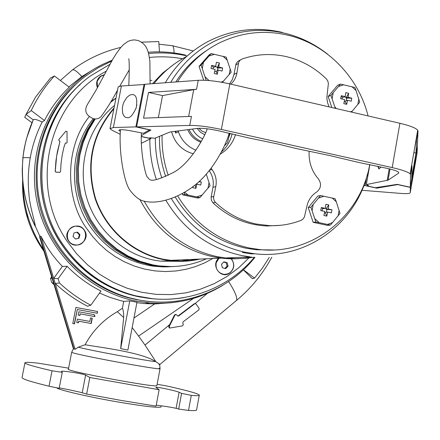 <?xml version="1.0" encoding="UTF-8"?>
<svg xmlns="http://www.w3.org/2000/svg" width="440" height="440" viewBox="0 0 440 440"><rect width="100%" height="100%" fill="white"/><g stroke="black" fill="none" stroke-linecap="round" stroke-linejoin="round"><path stroke-width="0.66" d="M101.805 115.621L100.914 116.738C98.868 118.69 96.3 119.328 93.214 118.668C85.916 115.363 83.98 110.633 87.412 104.484L96.113 90.096L112.668 59.433L116.589 53.13L120.852 47.399L123.8 44.336L127.908 41.443L130.801 40.321L134.354 39.875L138.292 40.552C142.703 42.559 145.618 45.397 147.037 49.06C147.796 51.233 148.445 51.145 149.886 61.27L150.09 83.875M75.46 84.678C43.263 114.307 28.892 162.371 39.71 206.256C50.606 250.118 85.756 286.105 128.04 297.671L137.263 299.811M171.556 266.574L165.957 266.932M218.691 258.258C210.309 265.419 221.166 279.703 229.867 272.982C234.52 268.725 235.01 263.995 231.33 258.791M104.275 74.734L100.743 76.076C96.822 79.057 95.717 82.934 97.416 87.703M68.552 240.922C75.037 251.438 91.586 240.218 84.381 230.252C77.963 219.736 61.325 230.901 68.552 240.922M80.394 84.343C36.383 122.386 27.522 195.288 61.715 244.58C79.486 270.341 103.087 287.249 132.523 295.295L152.851 298.749M65.857 131.203L58.757 139.695L59.131 140.938L59.796 141.091L59.191 140.894L58.817 139.645L65.758 131.302L67.001 131.384L67.094 142.423L66.654 143.115L65.39 142.984L66.726 143.077M111.078 101.415L115.165 98.736M59.73 141.136L59.939 141.526L57.321 152.004L55.963 160.562L55.193 171.391L55.963 172.2L59.967 172.288L60.566 171.534L61.067 163.29L62.2 155.128L63.954 147.092L65.39 142.984M60.033 172.249L56.023 172.166L55.259 171.353L56.623 156.228L59.939 141.526M59.796 141.091L60.005 141.482M251.609 257.048C241.687 258.94 231.644 259.303 221.496 258.132L213.406 256.85C180.615 249.458 156.107 230.318 139.865 199.436M152.449 83.699L162.564 73.145L174.037 64.235M113.861 108.741C92.032 134.871 85.91 164.742 95.497 198.358C105.754 229.207 132.699 253.11 163.559 259.259L172.475 260.557L180.296 260.926L190.036 260.392L197.725 259.171M114.01 107.971C91.812 134.156 85.476 164.219 95.002 198.16C105.232 229.295 132.374 253.462 163.482 259.661L170.352 260.744C180.406 261.894 190.311 261.338 200.068 259.067M114.499 105.451C89.238 126.159 77.567 162.195 85.904 194.893C94.254 227.59 121.77 253.765 153.863 260.112L160.518 261.156L178.613 261.311M253.721 257.246L245.669 258.274L235.51 258.638L225.39 257.966L217.212 256.663C185.086 249.475 160.732 230.951 144.149 201.086M115.901 98.203L110.484 102.416M95.26 118.938L88.434 130.147L83.27 142.291L79.877 155.111L78.331 168.339L78.667 181.693L80.889 194.893L84.942 207.663L90.745 219.725L98.164 230.824L107.041 240.735L117.189 249.255L128.387 256.207L140.393 261.454L152.961 264.897L158.378 265.793C175.17 267.922 191.191 265.589 206.454 258.791M115.132 98.758L110.622 102.184M94.76 118.91L87.83 130.059L82.555 142.153L79.052 154.946L77.407 168.163L77.654 181.528L79.794 194.744L83.782 207.531L89.529 219.626L96.916 230.764L105.765 240.708L115.896 249.249L127.089 256.223L139.095 261.487L151.668 264.935L157.058 265.826L171.518 266.574M165.303 82.748C175.863 64.895 190.036 51.188 207.829 41.63C231.578 29.469 256.405 26.4 282.32 32.412M153.962 83.589C162.839 72.375 173.465 63.465 185.84 56.859M225.39 257.966L250.162 256.883L241.445 255.492C208.995 248.298 183.788 229.884 165.836 200.255M156.365 179.443C151.894 166.347 149.727 152.916 149.87 139.145M186.819 260.079L188.98 259.551M113.878 99.666L110.732 101.998M94.182 118.85L87.109 129.91L81.686 141.95L78.045 154.71L76.269 167.915L76.401 181.28L78.436 194.524L82.341 207.35L88.022 219.483L95.354 230.665L104.17 240.653L114.285 249.238L125.472 256.245L137.484 261.525L150.062 264.985L155.424 265.87L170.66 266.585M111.601 101.332L110.792 101.893M181.929 260.915L189.305 259.534M182.193 260.876L188.018 259.595M365.657 182.578L364.969 182.424M153.148 266.151L167.167 266.656M79.002 226.551C89.568 229.07 86.537 246.296 75.741 244.943L73.959 244.624C63.85 242.264 65.951 225.852 76.302 226.188L79.002 226.551M75.466 239.019L78.403 238.271L79.371 234.806L77.044 232.408M73.002 236.467L75.51 239.058L78.986 238.172L79.959 234.696L77.451 232.1L73.97 232.986L73.002 236.467L73.97 232.986L77.451 232.1L79.959 234.696L78.986 238.172L75.51 239.058L73.002 236.467M78.403 238.271L78.986 238.172M79.959 234.696L79.371 234.806M231.055 258.786C233.327 261.344 234.08 264.303 233.305 267.674C231.682 272.344 228.47 274.56 223.669 274.324C217.833 272.784 215.353 268.928 216.222 262.768L219.01 258.242M228.063 266.167L225.638 268.642L222.349 267.696L221.49 264.281L223.916 261.805L227.205 262.752L228.063 266.167L227.205 262.752L223.916 261.805L221.49 264.281L222.349 267.696L225.638 268.642L228.063 266.167L227.079 266.189L226.221 262.785L223.647 262.059M226.221 262.785L227.205 262.752M224.857 268.433L227.079 266.189M97.537 87.478L97.136 81.318L100.606 76.417L104.154 74.965M240.521 59.84L237.749 61.49L236.06 63.8L233.931 74.531L236.918 72.886L238.7 62.277L240.031 60.258L242.066 59.004C256.724 53.961 271.623 53.202 286.776 56.727C301.873 60.445 315.068 67.843 326.37 78.925L327.685 80.746L328.394 83.331L326.838 97.68L327.465 102.366L329.054 106.887M309.144 151.553C308.649 162.113 311.735 171.226 318.389 178.904C321.745 183.882 321.145 188.271 316.597 192.082C311.57 195.294 308.352 199.947 306.939 206.052L304.409 217.03L302.836 219.219L300.966 220.385C290.966 224.246 280.555 226.006 269.731 225.66L256.228 224.026C240.84 220.726 227.244 213.516 215.446 202.384L214.11 200.524L213.516 197.835L215.782 186.621L212.949 187.336L211.145 197.027L211.349 200.2L213.026 202.889C228.558 217.333 246.532 225.032 266.948 225.995L280.313 225.324M236.918 72.886C236.176 77.336 234.141 81.092 230.813 84.145M235.527 134.558C232.898 143.006 227.794 149.54 220.204 154.171M209.578 170.236L212.003 169.494L211.167 168.152M212.003 169.494C215.727 174.631 216.992 180.34 215.782 186.621M369.716 164.483C361.031 216.194 311.636 255.453 259.617 249.546L249.222 247.979C218.609 241.153 194.75 223.806 177.645 195.932M168.218 175.351C163.768 162.283 161.728 148.891 162.085 135.163M177.546 81.84C187.935 64.85 201.757 51.937 219.016 43.098C241.137 32.291 264.165 29.667 288.107 35.239C326.497 44.27 358.397 76.808 368.066 115.918M207.053 50.226C194.436 58.394 184.024 68.975 175.819 81.967M159.528 136.257C159.154 150.007 161.205 163.416 165.693 176.495M175.186 197.021C192.148 224.422 215.732 241.483 245.927 248.204L256.234 249.755L273.625 249.953M170.726 82.346C181.236 64.73 195.333 51.266 213.004 41.96C236.077 30.382 260.156 27.506 285.247 33.336C300.911 37.208 315.128 44.237 327.894 54.428M367.455 174.185C355.267 224.114 305.773 260.04 254.65 253.754L245.179 252.28C213.554 245.251 188.936 227.337 171.314 198.528M242.281 252.445L251.686 253.907L254.65 253.754M232.084 133.793C230.428 141.042 226.875 147.097 221.414 151.96M233.931 74.531L232.337 79.503L229.554 83.853M209.209 170.704C212.713 175.747 213.956 181.291 212.949 187.336M161.865 177.958C157.394 164.989 155.232 151.679 155.375 138.028M345.78 92.626L345.191 96.586L341.226 95.733L340.687 98.747L344.652 99.594L343.816 103.653L346.698 104.319L347.534 100.271L351.241 101.206L351.775 98.203L348.068 97.257L348.656 93.302L345.78 92.626M335.335 108.339L330.93 95.431L328.158 96.509L331.82 107.525M330.93 95.431L340.478 84.101L337.651 85.245L328.158 96.509M340.478 84.101L354.844 87.489L356.07 90.591L359.706 102.151L351.483 112.079M341.226 95.733L342.359 97.201L343.09 97.372L345.191 96.586M348.656 93.302L345.961 98.043L348.068 97.257M351.775 98.203L345.961 98.043M346.698 104.319L345.29 101.805L345.428 101.035L347.534 100.271M345.29 101.805L344.262 101.563M342.034 99.022L342.359 97.201M344.399 96.883L346.093 97.279M346.693 98.214L346.242 100.738M325.892 204.309L325.286 208.357L321.288 207.548L320.738 210.606L324.742 211.415L323.901 215.501L326.816 216.123L327.657 212.036L331.414 212.878L331.952 209.825L328.202 208.978L328.807 204.93L325.892 204.309M323.395 223.531L315.854 222.024L313.154 222.338L327.641 225.385L330.423 225.093L323.395 223.531M315.854 222.024L310.915 207.224L308.242 207.625L313.154 222.338M310.915 207.224L320.579 195.564L317.851 196.037L308.242 207.625M320.579 195.564L335.11 198.693L336.336 201.85L340.016 213.428L330.423 225.093M321.288 207.548L323.263 208.648L325.286 208.357M328.807 204.93L326.304 208.494L326.161 209.27L328.202 208.978M331.952 209.825L326.161 209.27M326.816 216.123L325.485 213.087L325.622 212.311L327.657 212.036M325.485 213.087L324.462 212.872M322.097 210.876L322.52 208.494M325.303 208.28L326.304 208.494M326.904 209.429L326.409 212.207M193.111 186.615L192.874 187.71L195.927 188.353L196.79 184.179L200.756 185.064L201.339 181.946L199.271 181.472M206.316 174.207L210.04 185.73L199.936 197.604L197.901 198.072L182.743 194.882L182.309 193.589M199.936 197.604L184.685 194.387L182.743 194.882M184.685 194.387L184.146 192.561M198.924 181.792L201.339 181.946M195.877 184.426L196.79 184.179M195.927 188.353L195.239 184.948M195.156 185.378L194.799 185.301M217.289 74.217L218.152 70.076L222.063 71.066L222.64 67.996L218.724 67.001L219.395 62.97L216.387 62.266L215.71 66.297L211.602 65.412L211.024 68.486L215.132 69.371L214.275 73.519L217.289 74.217L216.436 71.781L216.579 71L218.152 70.076M211.145 53.587L209.055 54.945L199.062 66.396L201.091 65.109L211.145 53.587L226.177 57.134L231.193 72.138L222.371 82.379M199.062 66.396L203.698 80.229M207.317 80.416L205.904 80.322M206.146 80.184L201.091 65.109M219.395 62.97L217.157 67.942L218.724 67.001M222.64 67.996L217.157 67.942M211.602 65.412L213.389 67.062L214.154 67.238L215.71 66.297M215.127 66.649L217.299 67.16M217.921 68.118L217.481 70.466M216.436 71.781L214.731 71.379M213.043 68.91L213.389 67.062M195.938 150.238C187.49 146.702 181.638 140.558 178.365 131.802L175.648 133.062L175.098 131.324M171.567 131.786C174.884 143.291 182.166 150.639 193.407 153.83M230.23 133.381L229.031 136.587M229.774 133.276L227.535 142.681L224.582 145.596M178.596 130.867L178.365 131.802M200.865 142.219C194.739 139.986 190.35 135.806 187.704 129.679M201.322 141.399C195.712 139.106 191.642 135.141 189.107 129.498M202.708 138.809C198.181 136.812 194.782 133.562 192.522 129.052M204.683 134.778L200.442 132.237L197.197 128.442M175.648 133.062L176 131.208M378.109 166.347L379.11 168.933M381.073 167.007L378.884 168.916L377.768 166.271M198.248 80.305L196.554 89.304L148.495 92.428L143.561 118.151L191.45 116.369L189.745 125.417L136.62 126.896L144.81 84.266L198.248 80.305C206.52 79.888 217.052 81.092 229.84 83.919L399.916 123.288C409.904 125.681 415.833 127.985 417.703 130.202L418 131.032L417.329 146.416L410.284 187.237L397.21 184.355L375.348 187.721L367.131 185.922L367.285 185.053M189.745 125.417C197.978 125.345 208.516 126.693 221.359 129.454L392.205 167.596C402.243 169.901 408.227 172.002 410.163 173.888L410.482 174.587L410.284 187.237M418 131.032L416.499 139.722L415.982 153.093L411.725 177.749L411.989 165.853L410.482 174.587M196.554 89.304L193.705 89.645L188.645 116.474M136.62 126.896L150.931 130.053L141.268 135.685M141.24 136.444L149.204 138.188L150.046 137.775L154.875 138.243L170.06 131.984L197.527 128.398C202.202 128.007 209.127 128.783 218.301 130.719L247.363 137.643L277.987 144.023L295.026 148.264L330.363 155.7L358.424 162.393L387.772 168.498C393.888 169.901 397.529 171.182 398.695 172.332L398.607 173.146L398.739 172.387M369.848 164.516L366.322 184.597L388.086 180.142L398.607 173.146M366.322 184.597L368.583 185.663L367.131 185.922M413.837 152.609L415.982 153.093M158.345 117.601L162.536 95.612L193.705 89.645M148.495 92.428L162.536 95.612M127.347 117.695L125.252 117.2L124.229 116.391L122.595 113.174L122.353 107.844L122.964 104.814L124.003 101.921L126.808 97.471L129.602 95.194L131.813 94.529L133.062 94.639C136.417 95.189 137.478 99.539 136.23 107.679C133.045 114.84 130.081 118.179 127.347 117.695M144.771 84.458L120.918 86.037L118.173 86.873L110.072 128.26M120.313 131.362L118.861 130.334C119.339 129.333 123.404 129.514 131.054 130.878L143.44 133.276L149.847 129.817M150.981 137.869L150.827 138.677L141.235 136.576M150.827 138.677L141.84 143.038L141.268 142.945M120.131 134.266L111.914 130.158L109.995 128.656L113.361 127.54L135.878 126.896L144.067 84.293M135.878 126.896L149.82 129.971M415.679 158.631C416.262 156.596 411.702 183.601 411.873 180.912L411.862 180.774C411.219 183.15 415.795 155.986 415.663 158.461L415.679 158.631M363.721 185.862L365.123 185.614L376.69 188.144L397.634 184.602L410.361 187.407L410.218 192.704C409.943 193.639 406.797 193.875 400.785 193.419L361.928 190.278M376.805 187.501L376.69 188.144M365.123 185.614L366.559 177.424M410.218 192.704L417.054 153.065L417.395 146.619L410.361 187.407M135.839 108.878L136.18 107.844M136.84 104.957L136.769 105.369M44.462 120.511L31.235 110.589L26.01 114.466L35.613 97.009L50.408 78.095L54.412 75.977L69.24 87.213C59.142 96.833 50.881 107.932 44.462 120.511L42.158 122.1C36.432 133.386 32.467 145.288 30.256 157.806C28.171 169.879 27.731 181.995 28.947 194.156C29.541 205.117 34.59 220.605 35.425 226.479L39.875 236.297L73.904 348.882L75.136 349.316L78.271 347.188L85.113 344.74C92.703 330.688 103.444 319.671 117.332 311.68L122.403 308.242C123.283 309.925 123.701 313.016 123.657 317.51L120.659 348.645L127.886 350.081L136.961 302.258L129.745 300.883L120.659 348.645M169.631 324.665L174.51 314.969L174.999 315.034L169.191 326.584L169.769 328.053L169.268 327.959L168.707 326.497L169.631 324.665L145.019 345.065L155.815 361.625C146.427 360.866 87.351 349.866 78.271 347.188M155.815 361.625L159.638 364.293L159.753 364.568L158.972 364.667M22.946 183.507C23.364 207.51 30.201 229.548 43.456 249.612M112.222 60.187L102.685 64.372C56.529 86.867 28 140.921 35.646 193.924C43.137 246.95 85.822 291.638 136.703 301.18L149.6 302.929C176.171 304.805 200.635 298.881 222.992 285.153M136.879 302.698L144.551 303.573L154.611 303.969L171.886 302.687M177.733 316.041L178.717 315.915L177.837 316.08L176.181 314.501L174.999 315.034M174.51 314.969L175.604 314.413M169.769 328.053L182.683 325.842L183.337 324.187L182.765 323.384L182.99 321.921L198.913 309.865L199.133 308.407L196.075 304.09L195.448 303.683L194.139 303.82L194.926 303.633M157.135 384.252L166.936 386.007C189.624 391.077 200.393 394.224 199.249 395.434C198.44 395.769 195.789 395.742 191.296 395.362L181.588 393.371L179.097 392.26C176.154 390.858 156.266 386.546 155.876 387.354L159.132 389.725L89.843 377.504L85.602 375.133C83.418 373.687 61.683 370.414 61.485 371.371L62.277 372.317L52.025 370.793C33.176 366.427 24.156 363.726 24.965 362.692C25.768 362.131 30.124 362.285 38.038 363.16L68.596 368.159M159.132 389.725L156.062 406.12L121.495 400.493L86.658 394.081L82.209 392.766C80.289 392.145 63.228 388.427 59.252 387.899M191.296 395.362L188.507 410.443L178.679 409.063L176.11 408.337C171.441 407.27 164.819 406.214 156.239 405.168M188.507 410.443C193.028 410.713 195.701 410.625 196.531 410.179L196.653 409.508M161.277 405.801L160.98 407.044C157.669 407.941 143.484 406.28 118.437 402.061C88.49 396.924 57.882 389.791 56.733 387.811M92.697 69.883L81.851 76.571L68.865 86.933M73.904 348.882L73.397 348.661L39.595 236.847L39.875 236.297L40.937 236.176C46.618 247.341 53.763 257.422 62.359 266.42L67.122 266.277C77.094 276.474 88.374 284.719 100.969 291.022L90.822 305.212L87.538 306.229C75.768 300.195 65.005 292.611 55.242 283.476L53.702 278.382L62.359 266.42M99.506 293.068L109.687 297.27L120.164 300.52L123.712 301.389L129.745 300.883M123.712 301.389L122.403 308.242M78.166 315.161L78.821 311.79L94.067 314.639L94.936 315.942L94.809 316.597L80.218 313.874L79.904 315.486L78.166 315.161L79.904 315.486M77.401 319.121L89.843 321.437L90.519 317.922L92.252 318.241L91.234 323.516L78.799 321.206L78.485 322.823L76.747 322.498L77.401 319.121M74.52 323.917L72.776 323.593L75.906 307.439L97.581 311.509L97.24 313.264L77.303 309.529L74.52 323.917L72.776 323.576M40.937 236.176L75.136 349.316M67.122 266.277L58.146 278.69L59.438 282.97C68.954 291.841 79.415 299.255 90.822 305.212M53.702 278.382L58.146 278.69M35.425 226.479L34.788 225.511C26.351 207.554 22.171 188.678 22.259 168.878L22.924 158.021C20.905 182.375 25.075 205.194 35.425 226.479M30.256 157.806C26.048 157.493 23.606 157.564 22.924 158.021C24.398 144.81 27.83 132.094 33.209 119.856L26.565 138.446C23.942 149.017 24.013 150.106 23.821 150.942L22.814 158.158M42.158 122.1C37.24 119.603 34.26 118.855 33.209 119.856L26.01 114.466L24.717 117.304L31.95 122.711M54.412 75.977C44.99 86.273 37.263 97.812 31.235 110.589M81.851 76.571C76.962 71.247 73.793 69.047 72.347 69.982C87.021 59.07 103.191 51.541 120.863 47.388M159.484 51.876L158.763 41.553L141.515 42.169M228.635 281.556C234.916 291.401 237.545 297.682 236.533 300.416L235.862 300.977M243.397 269.77L254.535 278.124L252.296 278.674L243.359 269.803M254.535 278.124L262.372 268.109L269.253 257.411M207.394 293.359L194.992 303.639M193.529 298.402L138.578 336.067L145.019 345.065M178.222 315.843L194.139 303.82M132.165 327.531L138.578 336.067M154.611 303.969L133.969 318.027M155.347 361.405C140.899 351.984 96.976 346.979 85.113 344.74M117.332 311.68L123.657 317.51M80.218 313.874L79.684 315.442M94.809 316.597L79.992 313.83M94.936 315.942L94.573 316.553M94.699 315.893L93.836 314.6M78.485 322.823L76.747 322.487M78.799 321.206L78.265 322.768M91.234 323.516L78.573 321.156M92.015 318.197L91.003 323.461M77.303 309.529L74.3 323.862M97.581 311.509L96.998 313.22M75.906 307.445L97.339 311.471M55.242 283.476L59.438 282.97M52.14 278.339L50.512 278.471L51.689 276.843M50.512 278.471L51.75 282.574L54.054 284.675M178.717 315.915L194.662 303.87M71.676 352.253L68.42 369.05C62.733 370.507 155.843 387.998 156.871 385.666L156.915 385.435M53.663 283.388L51.75 282.574M62.277 372.317L59.175 388.311L49.027 386.21L52.025 370.793M89.843 377.504L86.658 394.081M181.588 393.371L178.679 409.063M24.965 362.692L22.077 377.372C21.214 378.692 30.195 381.639 49.027 386.21M28.397 218.18L27.506 215.837L25.19 205.502M40.502 244.998L39.529 243.359M178.816 300.872C165.539 302.786 152.229 302.489 138.881 299.97L129.608 297.82C85.063 285.675 48.598 246.477 39.397 199.766C30.228 153.048 49.214 103.356 85.949 75.829L98.395 67.645L111.705 61.083M152.328 298.7L140.047 297.006C97.295 288.822 59.857 255.508 46.283 212.559C32.769 169.598 44.369 120.736 74.954 89.557M173.239 266.536L163.185 266.921L153.12 266.151C126.742 262.081 105.688 248.765 89.964 226.204C68.068 194.123 69.586 148.319 93.231 118.668M212.856 258.511L204.649 262.884L195.58 266.569L186.065 269.274L175.945 270.985L165.501 271.552L154.913 270.908L144.386 269.044L134.118 265.98L124.306 261.784L115.11 256.57L106.744 250.536L99.132 243.7L92.554 236.445L86.779 228.63C65.401 199.623 64.218 147.802 89.21 116.661M116.281 92.362L117.134 91.867M150.26 80.547L151.954 80.328M111.095 101.382L115.918 98.137L111.1 101.376M183.607 297.688C167.09 300.41 150.596 299.657 134.129 295.433C104.522 287.331 80.773 270.325 62.898 244.404C25.784 191.246 39.545 111.441 90.91 75.669L109.857 64.356M249.425 257.439L238.832 267.69L227.007 276.496L214.126 283.701L200.398 289.185L186.027 292.837L171.248 294.586L156.305 294.388L141.433 292.232L126.896 288.139L112.932 282.161L99.781 274.395L87.675 264.946L76.83 253.985L67.43 241.681C28.358 186.131 48.246 101.541 106.112 71.269M149.391 57.47C160.479 56.298 171.496 56.727 182.452 58.746M238.387 63.465L235.708 65.005M215.446 202.384L213.026 202.889M213.664 196.455L211.145 197.027M336.303 108.564L334.934 106.915M332.156 98.549L333.163 92.912M338.586 86.477L343.756 84.766M351.918 86.691L356.07 90.591M358.831 98.923L357.836 104.533M352.457 110.974L350.636 111.881M319.171 222.668L314.947 218.806M312.142 210.403L313.165 204.677M318.654 198.049L323.889 196.213M332.139 197.989L336.336 201.85M339.125 210.221L338.113 215.919M332.668 222.552L327.448 224.417M209.066 182.435L207.983 188.254M202.246 195.003L196.768 196.878M188.106 195.058L184.663 192.264M223.064 56.287L227.392 60.297M230.241 68.822L229.174 74.553M223.509 81.103L221.188 82.17M209.033 80.553L205.178 76.852M202.306 68.288L203.39 62.535M209.099 55.99L214.522 54.274M399.916 123.288L392.205 167.596M229.84 83.919L221.359 129.454M390.022 169.031L388.086 180.142M387.189 180.45L389.213 168.834M113.361 127.54L121.407 85.993M159.143 368.159L160.05 368.715C159.698 370.255 76.89 354.986 72.127 352.49L71.698 352.138L73.502 348.645M72.336 69.993L60.352 80.476M174.042 52.96C174.02 48.499 173.448 46.079 172.326 45.705L172.183 45.683M169.191 326.584L168.707 326.497M85.602 375.133L82.209 392.766M179.097 392.26L176.11 408.337M22.638 180.147C21.791 206.212 28.892 229.906 43.94 251.218M229.119 133.133C228.146 138.793 218.73 161.761 201.999 178.86C184.861 195.976 161.024 204.386 146.124 201.57C140.442 201.058 134.882 197.032 129.448 189.497C123.596 180.367 118.69 150.458 120.461 129.707M128.816 85.437C129.382 70.175 129.366 61.265 128.772 58.713M150.282 179.823C152.878 181.308 160.787 178.761 173.998 172.172C190.707 162.91 205.178 135.911 207.262 128.799M100.914 116.738C106.486 109.307 111.991 100.491 117.436 90.299M119.724 86.213L129.344 69.696M149.655 179.674L146.949 176.589C144.584 171.963 140.294 149.562 141.438 132.891M254.942 257.339C228.085 291.148 182.287 308.517 138.892 299.97L128.04 297.671M148.22 52.245C160.787 51.266 173.201 52.206 185.465 55.072M148.577 53.532C161.573 52.245 174.427 53.053 187.143 55.957M132.523 295.295L134.129 295.433C177.997 307.18 226.127 291.341 254.381 257.296M221.496 258.132L170.522 260.353M170.352 260.744L160.518 261.156M158.378 265.793L157.058 265.826M155.424 265.87L151.844 265.964M266.948 225.995L269.731 225.66M259.617 249.546L256.234 249.755M198.985 128.288L201.878 131.071L205.618 132.704M417.703 130.202L410.163 173.888M159.638 364.293L160.05 368.715L156.871 385.666M149.6 302.929L144.551 303.573M193.27 50.958L172.326 45.705L158.95 44.204M159.753 364.568L236.533 300.416C250.866 288.53 262.631 274.131 271.821 257.219M199.249 395.434L196.531 410.179M43.956 251.268C28.842 229.895 21.73 206.146 22.627 180.026"/></g></svg>
